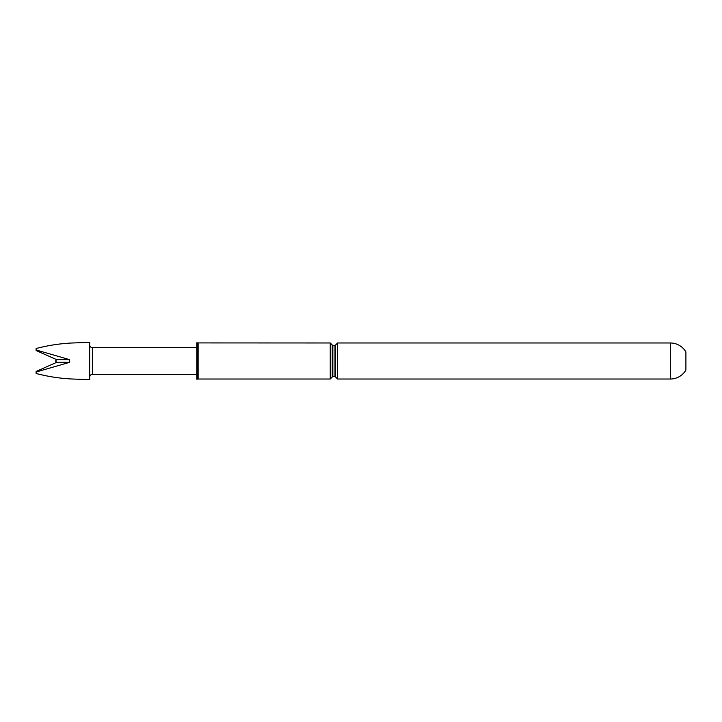 <?xml version="1.0" encoding="UTF-8"?>
<svg xmlns="http://www.w3.org/2000/svg" width="722" height="722" viewBox="0 0 722 722"><rect width="100%" height="100%" fill="white"/><g stroke="black" fill="none" stroke-linecap="round" stroke-linejoin="round"><path stroke-width="1.08" d="M69.592 378.906L89.69 379.655L89.69 342.345L69.592 343.094M36.1 373.473C47.219 376.388 58.365 378.184 69.556 378.851L69.556 378.851C58.365 378.184 47.219 376.388 36.1 373.464L36.1 372.029L69.556 362.336L69.592 360.991L69.556 359.655L36.1 349.962L36.1 350.531L56.677 359.664L36.1 350.531M670.314 379.023L670.314 342.977A18.023 18.023 0 0 1 685.9 351.957L685.9 370.043A18.023 18.023 0 0 1 670.314 379.023L337.607 379.023L337.607 342.977L335.595 344.99L335.595 377.01L335.595 344.99L334.999 345.657L332.851 345.657L332.246 345.053L332.246 361L332.246 344.99L330.243 342.977L197.476 342.923L197.476 379.077L196.871 379.258L196.871 342.742L197.476 342.923M670.314 342.977L337.607 342.977M330.243 342.977L330.243 379.023L198.108 379.023L198.108 342.977M330.243 379.023L332.246 377.01L332.246 361M36.1 349.962L36.1 348.527C47.219 345.612 58.365 343.816 69.556 343.149C58.365 343.816 47.219 345.612 36.1 348.536M69.556 362.336L56.677 362.336L36.1 371.46L36.1 372.029M56.677 362.336L55.531 361L56.677 359.655L69.556 359.655M196.871 374.402L92.371 374.402L92.371 347.598C90.755 347.462 89.862 346.569 89.69 344.926M335.604 376.947L334.999 376.342L334.999 345.657M334.999 376.342L332.851 376.342L332.851 345.657M332.851 376.342L332.246 376.947M198.108 379.023L197.476 379.077M337.607 379.023L335.595 377.01M196.871 347.598L92.371 347.598M92.371 374.402C90.755 374.537 89.862 375.431 89.69 377.074"/></g></svg>
